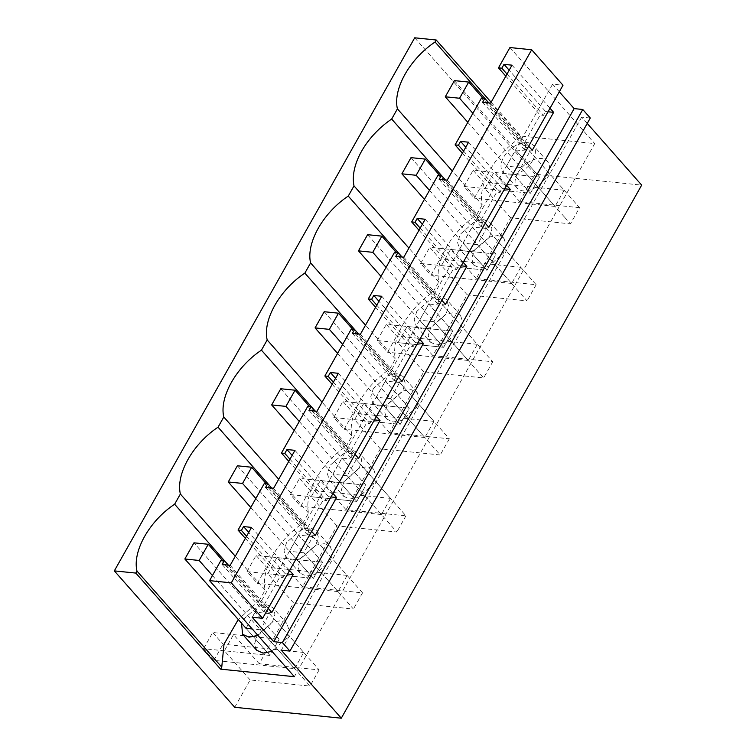 <?xml version="1.0" encoding="UTF-8"?>
<svg xmlns="http://www.w3.org/2000/svg" width="756" height="756" viewBox="0 0 756 756"><rect width="100%" height="100%" fill="white"/><g stroke="black" fill="none" stroke-linecap="round" stroke-linejoin="round"><path stroke-width="0.57" stroke-dasharray="3.78 2.83" d="M564.439 217.038L520.789 167.596L506.501 166.131L515.611 149.953L529.909 151.417L579.568 207.683L570.459 223.861L564.439 217.038M234.719 707.295L250.132 679.946L310.017 686.079L260.347 629.805L269.467 613.626L319.126 669.901L259.251 663.768L293.536 602.91L353.421 609.043L303.751 552.768L312.871 536.59L362.53 592.865L302.655 586.741L336.949 525.883L396.824 532.007L347.165 475.732L356.274 459.553L405.944 515.828L346.059 509.705L380.353 448.847L440.238 454.97L390.568 398.695L399.688 382.517L449.347 438.792L389.472 432.668L423.757 371.81L483.642 377.934L433.972 321.659L443.092 305.49L492.761 361.755L432.876 355.632L467.17 294.774L527.045 300.897L477.386 244.632L486.495 228.454L536.165 284.719L476.28 278.595L510.574 217.737L570.459 223.861M510.574 217.737L484.842 188.575L493.952 172.406L539.538 177.065L515.611 149.953M506.501 166.131L530.428 193.243L484.842 188.575M520.789 167.596L529.909 151.417M579.568 207.683L519.693 201.559L493.952 172.406M519.693 201.559L535.097 174.211L641.674 185.116M319.126 669.901L310.017 686.079M362.53 592.865L353.421 609.043M405.944 515.828L396.824 532.007M449.347 438.792L440.238 454.97M492.761 361.755L483.642 377.934M536.165 284.719L527.045 300.897M476.28 278.595L450.548 249.433L441.428 265.611L467.17 294.774M432.876 355.632L407.144 326.469L398.025 342.648L443.611 347.316L419.684 320.204L428.794 304.025L443.092 305.49M423.757 371.81L398.025 342.648M389.472 432.668L363.73 403.506L354.621 419.684L380.353 448.847M346.059 509.705L320.327 480.542L311.207 496.72L356.794 501.389L332.867 474.277L341.986 458.098L356.274 459.553M336.949 525.883L311.207 496.72M302.655 586.741L276.923 557.578L267.804 573.757L293.536 602.91M259.251 663.768L233.509 634.615L224.4 650.793L250.132 679.946M414.704 37.8L535.097 174.211M467.813 122.302L530.428 193.243L539.538 177.065L454.413 80.608M532.782 160.263A20.166 12.37 138.6 0 1 503.08 172.122A20.166 12.37 138.6 0 1 503.619 157.286A20.166 12.37 138.6 0 1 533.32 145.426A20.166 12.37 138.6 0 1 532.782 160.263M477.386 244.632L463.088 243.167L487.015 270.279L441.428 265.611M486.495 228.454L472.207 226.989L496.134 254.101L450.548 249.433M559.298 91.778L552.579 84.171L562.993 85.239M587.232 123.426L581.676 117.133L590.285 118.012M491.126 102.221L520.988 136.061L594.726 143.602L294.339 676.686M509.941 47.543L594.726 143.602M581.676 117.133L281.298 650.226M303.751 552.768L289.463 551.304L313.39 578.416L267.804 573.757M312.871 536.59L298.573 535.135L322.51 562.247L276.923 557.578M347.165 475.732L332.867 474.277M320.327 480.542L365.913 485.21L341.986 458.098M390.568 398.695L376.271 397.24L400.207 424.352L354.621 419.684M399.688 382.517L385.39 381.062L409.317 408.174L363.73 403.506M433.972 321.659L419.684 320.204M407.144 326.469L452.731 331.137L428.794 304.025M380.996 276.375L443.611 347.316L452.731 331.137L367.596 234.681M337.592 353.411L400.207 424.352L409.317 408.174L324.192 311.718M294.188 430.447L356.794 501.389L365.913 485.21L280.778 388.754M250.775 507.484L313.39 578.416L322.51 562.247L237.375 465.79M424.409 199.338L487.015 270.279L496.134 254.101L410.999 157.645M517.671 173.2A20.166 12.37 -41.4 0 0 517.123 188.036A20.166 12.37 -41.4 0 0 546.824 176.176A20.166 12.37 -41.4 0 0 547.372 161.34A20.166 12.37 -41.4 0 0 517.671 173.2M463.088 243.167L472.207 226.989M489.378 237.299L491.986 228.945L489.916 222.462L483.831 219.618L475.344 221.073L460.215 234.313L457.607 242.667L459.667 249.149L465.753 252.003L474.248 250.548L489.378 237.299M552.579 84.171L252.202 617.255M468.597 142.204L506.615 185.286M447.212 180.145L485.239 223.228M425.184 219.24L463.211 262.323M403.808 257.182L441.835 300.255M381.78 296.276L419.797 339.359M360.404 334.218L398.421 377.291M338.367 373.313L376.394 416.386M316.991 411.255L355.018 454.328M294.963 450.349L332.99 493.422M273.587 488.291L311.604 531.364M251.559 527.386L289.576 570.459M230.174 565.318L268.2 608.4M512.001 65.167L550.018 108.25M490.625 103.109L528.642 146.191M488.858 102.929L519.863 138.064C494.622 154.791 477.527 185.125 482.196 204.914L452.324 171.073M520.988 136.061L519.863 138.064M228.388 565.138L259.412 600.292L265.158 590.086C260.489 570.308 277.584 539.973 302.816 523.256L308.561 513.05C303.903 493.271 320.988 462.937 346.229 446.22L351.975 436.023C347.306 416.244 364.401 385.9 389.633 369.183L395.379 358.987C390.71 339.208 407.805 308.864 433.037 292.147L438.782 281.95A63.362 38.868 138.6 0 1 476.45 215.11L482.196 204.914M259.412 600.292L238.282 619.542M430.315 342.109L436.41 344.953L444.897 343.489L460.017 330.249L462.625 321.895L460.555 315.413L454.469 312.568L445.983 314.024L430.854 327.263L428.246 335.626L430.315 342.109L416.263 326.195M503.968 238.376L506.029 244.859L503.42 253.213L488.31 266.452L479.814 267.917L473.728 265.072L471.659 258.59L474.258 250.236L489.387 236.987L497.883 235.532L503.968 238.376L489.916 222.462M256.69 650.255L254.621 643.772L257.229 635.409L272.349 622.16L280.845 620.704L286.93 623.558L288.99 630.041L286.382 638.395L271.971 651.341M343.507 496.182L349.593 499.026L358.079 497.561L373.199 484.322L375.808 475.968L373.748 469.485L367.652 466.632L359.166 468.087L344.037 481.336L341.438 489.699L343.507 496.182L329.446 480.258L335.532 483.112L344.027 481.657L359.147 468.408L361.765 460.054L359.695 453.572L353.61 450.718L345.123 452.173L329.994 465.422L327.386 473.776L329.446 480.258M330.334 546.522L332.404 553.005L329.796 561.358L314.676 574.598L306.189 576.063L300.094 573.218L298.025 566.735L300.633 558.372L315.762 545.123L324.248 543.668L330.334 546.522L316.291 530.599L310.206 527.754L301.71 529.209L286.59 542.458L283.972 550.812L286.042 557.295L292.128 560.149L300.614 558.693L315.743 545.445L318.352 537.091L316.291 530.608M416.603 407.286L419.211 398.932L417.151 392.449L411.066 389.595L402.57 391.05L387.45 404.299L384.842 412.663L386.911 419.145L392.997 421.99L401.493 420.525L416.603 407.286M221.007 560.309L262.653 607.484L279.682 577.253L283.027 577.593L285.201 573.738L248.724 532.413M245.369 538.366L279.682 577.253M264.42 483.273L306.057 530.447L323.095 500.217L326.431 500.557L328.605 496.701L292.128 455.377M288.773 461.33L323.095 500.217M307.824 406.237L349.461 453.411L366.499 423.18L369.845 423.521L372.009 419.665L335.532 378.34M332.177 384.294L366.499 423.18M351.228 329.2L392.874 376.384L409.913 346.144L413.248 346.484L415.422 342.629L378.945 301.304M375.59 307.257L409.913 346.144M394.641 252.164L436.278 299.348L453.316 269.108L456.652 269.448L458.826 265.602L422.349 224.267M418.994 230.221L453.316 269.108M438.045 175.137L479.682 222.311L496.72 192.071L500.066 192.411L502.23 188.565L465.762 147.24M462.407 153.184L496.72 192.071M481.459 98.1L523.095 145.275L540.134 115.035L543.47 115.375L545.643 111.529L509.166 70.204M505.811 76.158L540.134 115.035M265.158 590.086L235.286 556.246M289.463 551.304L298.573 535.135M376.271 397.24L385.39 381.062M373.398 388.386L370.79 396.739L372.859 403.222L378.945 406.076L387.431 404.621L402.561 391.372L405.169 383.018L403.109 376.535L397.013 373.681L388.527 375.137L373.398 388.386M416.811 311.349L414.203 319.703L416.263 326.186L422.349 329.04L430.835 327.584L445.964 314.335L448.573 305.982L446.512 299.499L440.427 296.645L431.931 298.1L416.811 311.349M302.816 523.256L271.791 488.102M308.561 513.05L278.699 479.219M346.229 446.22L315.205 411.066M351.975 436.023L322.103 402.183M389.633 369.183L358.609 334.029M395.379 358.987L365.507 325.146M433.037 292.147L402.022 256.993M438.782 281.95L408.92 248.11M476.45 215.11L445.426 179.966M420.175 228.123L456.652 269.448M461.226 265.847L458.826 265.602M445.445 304.356L437.45 303.534L439.614 299.688L436.278 299.348M395.813 256.36L437.45 303.534M401.927 256.993L439.614 299.688M376.771 305.159L413.248 346.484M417.813 342.874L415.422 342.629M402.041 381.393L394.037 380.57L396.21 376.724L392.874 376.384M352.4 333.396L394.037 380.57M358.524 334.02L396.21 376.724M333.368 382.196L369.845 423.521M374.409 419.911L372.009 419.665M358.627 458.429L350.633 457.607L352.806 453.761L349.461 453.411M308.996 410.432L350.633 457.607M315.12 411.056L352.806 453.761M289.954 459.232L326.431 500.557M331.005 496.947L328.605 496.701M315.224 535.465L307.229 534.643L309.393 530.788L306.057 530.447M265.583 487.469L307.229 534.643M271.706 488.092L309.393 530.788M506.992 74.05L543.47 115.375M548.034 111.775L545.643 111.529M532.262 150.283L524.258 149.471L526.431 145.615L523.095 145.275M482.621 102.287L524.258 149.471M488.745 102.92L526.431 145.615M463.589 151.087L500.066 192.411M504.63 188.811L502.23 188.565M488.848 227.32L480.854 226.498L483.027 222.651L479.682 222.311M439.217 179.323L480.854 226.498M445.341 179.956L483.027 222.651M212.436 575.524L294.613 668.625L213.91 660.375L203.581 648.667L269.986 655.452L279.096 639.274L269.986 655.452L246.05 628.34L269.986 655.452L224.4 650.793M260.347 629.805L252.23 628.973M269.467 613.626L255.169 612.162L279.096 639.274L233.509 634.615M246.05 628.34L255.169 612.162M257.928 635.427L272.34 622.481L274.948 614.127L272.878 607.644L266.792 604.791L258.306 606.246L243.177 619.495L241.495 623.18M246.55 536.269L283.027 577.593M287.592 573.984L285.201 573.738M271.82 612.502L263.816 611.68L265.989 607.824L262.653 607.484M222.179 564.505L263.816 611.68M228.303 565.129L265.989 607.824M472.878 113.315L555.055 206.416L564.174 190.238L482.99 98.252M564.174 190.238L483.471 181.979L473.143 170.27L539.538 177.065L530.428 193.243L464.023 186.448L474.362 198.157L483.471 181.979M555.055 206.416L474.362 198.157M464.023 186.448L473.143 170.27M429.474 190.351L511.651 283.453L520.761 267.274L439.576 175.288M520.761 267.274L440.068 259.015L429.729 247.306L496.134 254.101L487.015 270.279L420.62 263.485L430.948 275.193L440.068 259.015M511.651 283.453L430.948 275.193M420.62 263.485L429.729 247.306M386.07 267.378L468.238 360.48L477.357 344.311L396.172 252.324M477.357 344.311L396.654 336.051L386.325 324.343L452.731 331.137L443.611 347.316L377.206 340.521L387.545 352.23L396.654 336.051M468.238 360.48L387.545 352.23M377.206 340.521L386.325 324.343M342.657 344.415L424.834 437.516L433.944 421.338L352.759 329.361M433.944 421.338L353.25 413.088L342.922 401.379L409.317 408.174L400.207 424.352L333.802 417.558L344.131 429.266L353.25 413.088M424.834 437.516L344.131 429.266M333.802 417.558L342.922 401.379M255.849 498.487L338.017 591.589L347.136 575.41L265.951 483.434M347.136 575.41L266.433 567.161L256.104 555.452L322.51 562.247L313.39 578.416L246.985 571.63L257.324 583.339L266.433 567.161M338.017 591.589L257.324 583.339M246.985 571.63L256.104 555.452M299.253 421.451L381.421 514.553L390.54 498.374L309.355 406.397M390.54 498.374L309.847 490.124L299.508 478.416L365.913 485.21L356.794 501.389L290.399 494.594L300.727 506.303L309.847 490.124M381.421 514.553L300.727 506.303M290.399 494.594L299.508 478.416M294.613 668.625L303.723 652.447L222.538 560.47M203.581 648.667L212.691 632.488L279.096 639.274L193.961 542.827M303.723 652.447L223.029 644.197L212.691 632.488M213.91 660.375L223.029 644.197M517.123 188.036L503.08 172.122M547.372 161.34L533.32 145.426M473.719 265.072L459.676 249.159M460.555 315.413L446.512 299.499M417.151 392.449L403.099 376.535M386.902 419.145L372.859 403.222M300.094 573.209L286.042 557.295M373.738 469.485L359.695 453.572M286.93 623.549L272.878 607.635"/><path stroke-width="1.13" d="M587.232 123.426L641.674 185.116L341.296 718.2L234.719 707.295L114.326 570.884L135.834 573.086L220.61 669.145L221.754 667.123L136.968 571.073L135.834 573.086M491.126 102.221L436.212 40.002L414.704 37.8L114.326 570.884M504.006 64.354L512.001 65.167L490.625 103.109L482.621 102.287L484.794 98.441L481.459 98.1L455.084 144.897L458.419 145.237L460.593 141.391L468.597 142.204L447.212 180.145L439.217 179.323L441.391 175.477L438.045 175.137L411.68 221.933L415.016 222.273L417.189 218.418L425.184 219.24L403.808 257.182L395.813 256.36L397.977 252.513L394.641 252.164L368.266 298.97L371.612 299.31L373.776 295.454L381.78 296.276L360.404 334.218L352.4 333.396L354.573 329.55L351.228 329.2L324.863 376.006L328.198 376.346L330.372 372.491L338.367 373.313L316.991 411.255L308.996 410.432L311.17 406.577L307.824 406.237L281.459 453.042L284.795 453.383L286.968 449.527L294.963 450.349L273.587 488.291L265.583 487.469L267.756 483.613L264.42 483.273L238.046 530.079L241.391 530.419L243.555 526.563L251.559 527.386L230.174 565.318L222.179 564.505L224.352 560.65L221.007 560.309L209.563 580.627L231.308 582.857L262.615 618.323L562.993 85.239L531.685 49.764L509.941 47.543L498.487 67.86L501.833 68.201L504.006 64.354L509.166 70.204M559.298 91.778L574.154 108.609L582.763 109.488L282.375 642.572L273.776 641.693L252.202 617.255L262.615 618.323M341.296 718.2L281.298 650.226L289.907 651.105L590.285 118.012L582.763 109.488M408.92 248.11L354.006 185.891L348.261 196.087C323.029 212.814 305.934 243.148 310.593 262.927L304.848 273.124C279.616 289.85 262.521 320.185 267.189 339.964L261.444 350.16C236.212 366.887 219.117 397.221 223.785 417L218.04 427.197C192.799 443.914 175.713 474.258 180.372 494.037L174.627 504.233C149.395 520.95 132.3 551.294 136.968 571.073M354.006 185.891A63.362 38.868 138.6 0 1 391.665 119.051L397.41 108.855C392.742 89.076 409.846 58.732 435.087 42.015L488.858 102.929M436.212 40.002L435.078 42.005M531.685 49.764L231.308 582.857M506.615 185.286L510.234 189.378L504.63 188.811M485.239 223.228L488.848 227.32L510.234 189.378M463.211 262.323L466.821 266.414L461.226 265.847M441.835 300.255L445.445 304.356L466.821 266.414M419.797 339.359L423.417 343.451L417.813 342.874M398.421 377.291L402.041 381.393L423.417 343.451M376.394 416.386L380.013 420.487L374.409 419.911M355.018 454.328L358.627 458.429L380.013 420.487M332.99 493.422L336.6 497.524L331.005 496.947M311.604 531.364L315.224 535.465L336.6 497.524M289.576 570.459L293.196 574.56L287.592 573.984M268.2 608.4L271.82 612.502L293.196 574.56M574.154 108.609L273.776 641.693M550.018 108.25L553.638 112.342L548.034 111.775M528.642 146.191L532.262 150.283L553.638 112.342M289.907 651.105L282.375 642.572M238.282 619.542L224.012 644.15L221.754 667.123M220.61 669.145L294.339 676.686L209.563 580.627M271.971 651.341L263.079 653.118L256.69 650.255M238.046 530.079L245.369 538.366M281.459 453.042L288.773 461.33M324.863 376.006L332.177 384.294M368.266 298.97L375.59 307.257M411.68 221.933L418.994 230.221M455.084 144.897L462.407 153.184M498.487 67.86L505.811 76.158M174.627 504.233L228.388 565.138M235.286 556.246L180.372 494.037M271.791 488.102L218.04 427.197M278.699 479.219L223.785 417M315.205 411.066L261.444 350.16M322.103 402.183L267.189 339.964M358.609 334.029L304.848 273.124M365.507 325.146L310.593 262.927M402.022 256.993L348.261 196.087M445.426 179.966L391.665 119.051M452.324 171.073L397.41 108.855M415.016 222.273L420.175 228.123M417.189 218.418L422.349 224.267M397.977 252.513L401.927 256.993M371.612 299.31L376.771 305.159M373.776 295.454L378.945 301.304M354.573 329.55L358.524 334.02M328.198 376.346L333.368 382.196M330.372 372.491L335.532 378.34M311.17 406.577L315.12 411.056M284.795 453.383L289.954 459.232M286.968 449.527L292.128 455.377M267.756 483.613L271.706 488.092M501.833 68.201L506.992 74.05M484.794 98.441L488.745 102.92M458.419 145.237L463.589 151.087M460.593 141.391L465.762 147.24M441.391 175.477L445.341 179.956M252.23 628.973L246.05 628.34L184.851 559.005L193.961 542.827L208.259 544.282L222.538 560.47M241.495 623.18L242.629 634.331L249.026 637.204L257.928 635.427M241.391 530.419L246.55 536.269M243.555 526.563L248.724 532.413M224.352 560.65L228.303 565.129M482.99 98.252L468.701 82.073L459.591 98.252L472.878 113.315M467.813 122.302L445.293 96.787L454.413 80.608L468.701 82.073M445.293 96.787L459.591 98.252M439.576 175.288L425.297 159.11L416.178 175.288L429.474 190.351M424.409 199.338L401.89 173.823L410.999 157.645L425.297 159.11M401.89 173.823L416.178 175.288M396.172 252.324L381.884 236.146L372.774 252.324L386.07 267.378M380.996 276.375L358.476 250.86L367.596 234.681L381.884 236.146M358.476 250.86L372.774 252.324M352.759 329.361L338.48 313.182L329.37 329.361L342.657 344.415M337.592 353.411L315.072 327.896L324.192 311.718L338.48 313.182M315.072 327.896L329.37 329.361M265.951 483.434L251.663 467.246L242.553 483.424L255.849 498.487M250.775 507.484L228.255 481.969L237.375 465.79L251.663 467.246M228.255 481.969L242.553 483.424M309.355 406.397L295.076 390.219L285.957 406.388L299.253 421.451M294.188 430.447L271.669 404.933L280.778 388.754L295.076 390.219M271.669 404.933L285.957 406.388M212.436 575.524L199.14 560.461L208.259 544.282M184.851 559.005L199.14 560.461M256.681 650.245L242.638 634.331"/></g></svg>

